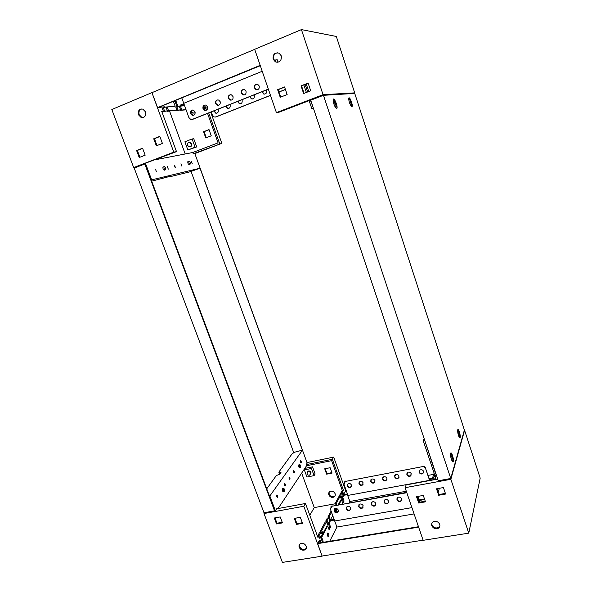 <?xml version="1.0" encoding="UTF-8"?>
<svg xmlns="http://www.w3.org/2000/svg" width="592" height="592" viewBox="0 0 592 592"><rect width="100%" height="100%" fill="white"/><g stroke="black" fill="none" stroke-linecap="round" stroke-linejoin="round"><path stroke-width="0.89" d="M439.886 525.985L438.48 527.531C435.616 528.545 433.455 527.679 431.997 524.926L431.849 523.276M439.723 524.394C440.196 526.081 439.708 527.383 438.265 528.293C435.401 529.315 433.233 528.441 431.775 525.689C431.302 523.972 431.805 522.655 433.292 521.744C436.149 520.775 438.295 521.663 439.723 524.394M431.812 480.179L432.182 479.046L433.448 478.817L433.085 479.949M432.53 477.981L433.322 475.576L434.58 475.339L433.795 477.744L432.53 477.981L432.848 478.928M438.332 480.756L439.782 480.526M405.083 487.69L450.867 479.298L464.602 430.31L480.179 478.129L468.76 533.155L423.147 540.318L405.083 487.69L406.156 484.915L437.71 479.091M424.76 440.463L423.25 440.774L424.131 438.591M433.67 474.525L434.114 473.149L435.364 472.912L434.92 474.288L433.67 474.525L433.98 475.45M434.114 473.149L423.25 440.774M438.679 495.267L436.504 488.807L443.438 487.556L445.606 494.039L438.679 495.267L438.894 494.549L436.94 488.726M418.685 503.022L416.509 496.644L423.295 495.437L425.47 501.838L418.685 503.022L418.929 502.305L416.975 496.562M468.76 533.155L450.867 479.298M425.16 441.654L435.364 472.912M435.076 479.579L435.49 478.292L435.875 479.431M439.375 488.289L438.147 492.329M434.92 474.288L435.786 476.878L435.446 477.936L434.58 475.339M433.795 477.744L434.447 479.698M433.788 479.816L433.448 478.817M445.391 493.395L438.894 494.549M425.248 501.195L418.929 502.305M435.786 476.878L435.135 476.997M155.504 169.268L156.451 171.806L155.504 169.268M167.381 166.685L168.291 169.157L167.381 166.685M174.3 165.19L175.188 167.61L174.3 165.19M180.974 163.74L181.848 166.123L180.974 163.74M191.431 161.468L192.274 163.792L191.431 161.468M142.924 117.653L141.925 117.482L139.201 114.715C138.454 111.718 139.335 109.786 141.843 108.921M138.454 114.774C137.781 110.711 139.231 108.824 142.82 109.106L145.506 111.866C146.18 115.906 144.737 117.801 141.185 117.542L138.454 114.774M169.467 176.49L151.685 181.174M260.295 65.697L158.782 107.278L161.49 107.1L160.728 107.418L157.583 107.626L151.922 92.618L173.774 152.137L176.497 151.633L145.417 163.214L151.648 179.864L200.14 168.187L189.41 171.969L169.586 176.808M161.868 111.718L163.348 111.185L161.712 111.311L176.497 151.633M164.583 111.089L167.351 110.882L163.318 111.607L164.583 111.089L163.392 107.848L162.156 107.929L163.348 111.185M168.557 110.785L176.904 110.156L167.299 111.303L168.557 110.785L167.381 107.574L166.174 107.655L167.351 110.882M178.051 110.068L180.641 109.875L176.823 110.571L178.051 110.068L176.919 106.937L175.765 107.011L176.904 110.156M186.088 109.86L180.545 110.282L185.947 109.468M203.248 108.158L204.617 108.055L203.345 108.536M144.359 164.169L144.182 163.688L145.417 163.214M200.14 168.187L194.805 153.476L193.236 153.779L221.822 143.338L194.842 153.587M173.774 152.137L133.681 167.566L137.573 166.781M163.37 107.389L175.165 106.212L173.471 101.558L176.113 101.417L175.173 101.765L176.941 106.641L179.176 106.205M162.733 105.65L163.429 107.544L165.819 107.085M181.766 109.786L180.641 106.686L179.509 106.76L180.641 109.875M203.796 105.761L204.617 108.055M205.609 107.981L206.904 107.885L204.447 108.447L205.609 107.981L204.595 105.139M206.904 107.885L207.363 109.18M208.717 112.961L219.699 143.723M221.822 143.338L210.708 112.169M151.922 92.618L111.821 109.52L133.681 167.566M142.568 148.215L145.173 155.193L139.216 157.509L136.611 150.56L142.568 148.215M159.81 136.375L162.415 143.442L156.332 145.824L153.728 138.78L159.81 136.375M206.282 137.729L204.099 131.653L209.072 129.722M194.161 113.176L193.221 113.028L191.075 111.178M155.467 159.722L192.77 152.507L218.078 142.864L207.555 113.42M192.77 152.507L193.236 153.779M205.75 108.351L206.393 110.164M139.897 157.243L137.351 150.442L142.628 148.363M156.991 145.565L154.445 138.683L159.87 136.53M205.779 137.929L211.255 135.812L209.028 129.596L203.552 131.735L205.779 137.929M190.846 111.762L192.652 113.072L195.197 112.776M185.207 153.972L169.571 111.126M151.648 179.864L151.249 180.012M203.552 131.735L204.099 131.653M153.728 138.78L154.445 138.683M136.611 150.56L137.351 150.442M179.635 107.093L180.641 106.686M175.891 107.352L176.919 106.937M166.308 108.018L167.381 107.574M162.289 108.299L163.392 107.848M190.069 146.668C191.556 146.431 192.126 145.477 191.778 143.804L190.313 142.391L189.24 142.443M192.089 138.987L184.882 141.784L187.871 149.983L196.714 146.927L193.747 138.728L192.089 138.987L195.071 147.223L187.871 149.983M195.071 147.223L196.714 146.927M187.509 145.306L188.989 146.727C190.728 146.779 191.431 145.839 191.112 143.915L189.647 142.502C187.901 142.443 187.183 143.382 187.509 145.306M301.18 462.811C301.387 461.56 301.15 460.865 300.47 460.731L300.44 460.768C300.233 462.019 300.477 462.715 301.15 462.848L301.18 462.811M294.291 472.875C294.513 471.58 294.268 470.869 293.558 470.751L293.521 470.788C293.306 472.083 293.551 472.793 294.254 472.919L294.291 472.875M289.902 479.291C290.132 477.959 289.888 477.241 289.155 477.122L289.125 477.167C288.889 478.491 289.14 479.217 289.865 479.335L289.902 479.291M285.366 485.906C285.61 484.552 285.359 483.819 284.611 483.708L284.574 483.76C284.33 485.114 284.582 485.847 285.329 485.958L285.366 485.906M277.604 497.25C277.863 495.837 277.604 495.09 276.827 494.993L276.782 495.045C276.523 496.459 276.782 497.206 277.559 497.302L277.604 497.25M328.012 536.685L327.472 533.303L328.012 536.685M328.819 494.86C329.944 497.028 331.609 497.791 333.807 497.132C335.124 496.385 335.56 495.238 335.109 493.684C333.992 491.53 332.341 490.768 330.158 491.397C328.812 492.137 328.36 493.291 328.819 494.86M329.152 492.189L329.152 494.276C330.277 496.436 331.934 497.199 334.132 496.54L335.116 495.733M299.189 547.319C300.47 549.746 302.334 550.619 304.769 549.953C306.227 549.161 306.7 547.903 306.175 546.179C304.91 543.767 303.067 542.886 300.64 543.523C299.145 544.307 298.664 545.572 299.189 547.319M306.234 548.377L305.183 549.198C302.749 549.872 300.891 548.991 299.611 546.571L299.567 544.329M266.74 488.807L276.427 475.45C279.616 474.518 281.126 473.459 280.963 472.283L278.832 472.135L292.307 453.553L295.29 452.022L302.468 450.142L307.174 463.107L306.153 464.631L332.371 459.288L343.39 490.161L342.657 491.538L341.51 491.752L342.25 490.376L343.39 490.161M342.095 492.588L340.807 494.993L339.653 495.208L340.948 492.803L342.095 492.588L342.975 495.06L343.538 494.009L342.657 491.538M340.237 496.059L336.101 503.785L334.924 503.992L339.075 496.274L340.237 496.059L341.125 498.553L341.695 497.48L340.807 494.993M334.117 505.494L335.294 505.279M331.55 512.28L329.196 516.668L327.99 516.883L331.113 511.074M328.56 517.852L327.11 520.56L325.896 520.768L327.354 518.059L328.56 517.852L329.507 520.464L330.136 519.273L329.196 516.668M326.466 521.759L321.796 530.484L320.553 530.691L325.245 521.974L326.466 521.759L327.42 524.394L328.064 523.187L327.11 520.56M321.123 531.742L319.576 534.62L318.326 534.835L319.88 531.949L321.123 531.742L322.107 534.421L322.773 533.163L321.796 530.484M274.111 510.911L275.354 510.718L276.627 508.809L305.479 503.489L303.8 506.249L264.002 513.538L282.406 562.4L322.129 556.169L317.66 543.641L319.391 540.37L320.146 540.244L318.659 543.071L418.026 526.806L418.263 526.088M345.713 490.805L333.696 457.105L332.371 459.288M333.696 457.105L306.982 462.574M264.617 512.657L264.002 513.538M322.203 535.057L320.731 537.425L322.277 541.636M329.611 521.071L328.227 523.284L329.714 527.383M336.101 508.424L335.213 510.104L335.99 512.272M343.079 495.63L341.843 497.583L343.234 501.461M336.559 505.057L336.101 503.785M334.014 509.919L334.45 511.133L335.057 510.001L334.598 508.735M317.519 536.337L318.896 535.901L319.887 538.609L320.568 537.321L319.576 534.62M318.896 535.901L317.985 537.603L305.479 503.489M303.8 506.249L322.129 556.169M325.223 468.701L326.984 473.6L331.905 472.631M274.311 518.007L276.531 523.935L282.443 522.891L280.223 516.942L274.311 518.007M294.298 518.4L296.518 524.386L302.542 523.328L300.329 517.327L294.298 518.4M306.153 464.631L306.56 465.749L331.631 460.657L342.25 490.376M269.56 496.362L302.468 450.142M269.959 496.288L275.354 510.718M306.56 465.749L278.092 508.535M341.828 492.64L341.51 491.752M318.725 535.93L318.326 534.835M320.945 531.771L320.553 530.691M326.266 521.796L325.896 520.768M328.353 517.889L327.99 516.883M335.264 504.939L334.924 503.992M339.978 496.103L339.653 495.208M309.794 515.262L314.256 507.596L301.668 473.104M335.013 503.822L314.256 507.596M330.144 467.717L324.719 468.797L326.651 474.162L332.068 473.097L330.144 467.717M282.229 522.299L276.989 523.224L274.991 517.882M302.32 522.729L296.947 523.668L294.949 518.289M280.815 473.208L279.269 473.304L278.832 472.135M296.947 523.668L296.518 524.386M326.984 473.6L326.651 474.162M276.989 523.224L276.531 523.935M319.48 537.506L320.568 537.321M321.708 533.34L322.773 533.163M327.05 523.358L328.064 523.187M329.145 519.45L330.136 519.273M334.103 510.171L335.057 510.001M340.8 497.643L341.695 497.48M342.657 494.172L343.538 494.009M310.578 473.06L309.734 475.117C308.513 475.413 307.603 474.962 307.004 473.77L307.862 471.706C309.076 471.417 309.979 471.868 310.578 473.06M307.389 471.994L308.284 471.054C309.498 470.766 310.4 471.217 311 472.409L310.622 474.17M315.114 473.977L314.078 475.62L306.945 477.034L304.347 469.907L305.428 468.287L312.539 466.851L315.114 473.977M314.078 475.62L311.488 468.472L304.347 469.907M311.488 468.472L312.539 466.851M281.281 55.855L279.098 53.199C274.71 52.288 272.727 54.294 273.156 59.207L275.391 61.886C279.742 62.745 281.703 60.732 281.281 55.855M277.248 62.338L275.931 61.916L273.696 59.244C273.038 55.478 274.422 53.317 277.855 52.769M313.982 98.953L312.058 99.093L310.593 99.663L310.77 100.189M312.236 99.626L312.058 99.093M313.494 108.521L311.829 108.713L313.36 108.129M352.921 93.543L354.697 92.87L323.054 94.683L301.432 29.6L336.33 36.46L354.697 92.87M310.711 100.026L278.514 112.406L276.405 112.635L323.054 94.683M276.405 112.635L254.678 49.306L301.432 29.6M311.829 108.713L309.12 100.633M306.375 92.456L303.851 84.937M310.689 90.776L308.114 83.08L301.039 85.862L303.615 93.529L310.689 90.776M287.142 94.565L284.552 86.95L277.633 89.688L280.223 97.273L287.142 94.565M312.902 106.76L310.386 100.144M307.648 91.96L305.124 84.441M306.242 83.997L308.765 91.531M304.059 93.358L301.535 85.855L308.166 83.243M280.697 97.088L278.166 89.673L284.611 87.12M278.166 89.673L277.633 89.688M301.535 85.855L301.039 85.862M459.644 433.869L458.8 432.308L458.867 433.559L459.71 435.113L459.644 433.869M459.422 434.913L458.822 432.574M457.808 433.055L457.779 430.724C458.045 430.288 458.43 430.717 458.948 431.99M459.762 435.638L459.658 436.926C459.311 437.392 458.837 436.711 458.23 434.876M458.733 432.116C459.348 432.264 459.695 433.322 459.777 435.312C459.155 435.172 458.807 434.106 458.733 432.116M336.648 108.477C334.791 107.085 333.599 104.251 333.059 99.967L333.518 98.997C334.931 98.649 338.039 107.337 336.87 108.351L336.648 108.477M453.317 461.545L453.065 461.967C451.526 460.791 450.69 458.03 450.556 453.701L450.623 453.398C451.311 450.719 454.116 459.207 453.317 461.545M351.892 106.619C350.198 105.228 349.11 102.542 348.621 98.568L348.999 97.776C350.235 97.458 353.106 105.642 352.07 106.523L351.892 106.619M460.191 437.614L459.984 437.962C458.571 436.785 457.779 434.195 457.623 430.184L457.675 429.933C458.275 427.572 460.887 435.571 460.191 437.614M450.764 478.477L438.272 480.763L310.711 100.211L323.454 95.312L354.741 93.432L464.387 430.036L450.764 478.477L323.454 95.312M452.739 457.535L451.822 455.921L451.888 457.283L452.806 458.896L452.739 457.535M452.503 458.696L451.844 456.18M452.865 459.266L452.747 460.835C452.125 462.507 450.083 456.032 450.697 454.338L450.741 454.212C451.052 453.709 451.496 454.168 452.066 455.611M451.755 455.714C452.436 455.796 452.806 456.928 452.873 459.103C452.192 459.029 451.822 457.897 451.755 455.714M351.382 102.853L350.235 100.485L350.153 101.313L351.308 103.681L351.382 102.853M351.004 103.23L350.264 101.04M351.507 103.748L351.359 105.731C349.857 104.325 349.021 102.12 348.851 99.123L349.102 98.834L350.323 100.307M350.168 100.24C351.16 101.41 351.567 102.638 351.374 103.918C350.375 102.756 349.976 101.528 350.168 100.24M336.115 104.436L334.85 101.898L334.739 102.786L336.012 105.324L336.115 104.436M335.701 104.873L334.872 102.46M336.263 105.265L336.071 107.522C334.413 106.079 333.496 103.733 333.326 100.485L333.629 100.129L335.05 101.787M334.776 101.639C335.893 102.89 336.33 104.199 336.078 105.583C334.961 104.34 334.532 103.023 334.776 101.639M190.084 164.169L190.313 163.969C190.409 162.593 189.98 161.683 189.018 161.246L188.833 161.364C188.641 162.711 189.055 163.651 190.084 164.169M188.286 161.505L187.834 161.66C187.679 163.126 188.138 164.11 189.203 164.62L189.336 164.554M274.821 510.422L145.232 163.917L144.796 163.999L274.54 510.837L274.821 510.422M306.945 462.478L194.997 154.024M144.796 163.999L134.199 168.076L264.01 512.768L274.54 510.837M302.364 450.164L200.037 168.232M293.699 452.562L191.083 171.458M174.795 165.42L175.284 167.573M165.375 169.689L165.656 169.438C165.76 167.965 165.279 167.011 164.221 166.574L163.999 166.722C163.777 168.172 164.236 169.164 165.375 169.689M163.481 166.855L162.941 167.04C162.763 168.616 163.266 169.66 164.45 170.17L164.613 170.082M300.669 467.391C300.936 465.867 300.647 464.986 299.804 464.735L299.73 464.816C299.485 466.466 299.789 467.332 300.662 467.406L300.669 467.391M299.189 464.794L298.782 464.912C298.501 466.607 298.827 467.547 299.744 467.724M284.456 491.308C284.774 489.665 284.471 488.726 283.538 488.496L283.45 488.592C283.154 490.398 283.487 491.308 284.441 491.33L284.456 491.308M282.939 488.541L282.451 488.681C282.118 490.531 282.458 491.523 283.479 491.663M423.702 472.557L422.851 473.422C421.267 473.948 420.083 473.452 419.299 471.935L419.247 470.795M423.643 471.439L422.725 473.778C421.134 474.31 419.95 473.815 419.166 472.29L420.105 469.937C421.689 469.426 422.873 469.93 423.643 471.439M411.307 474.939L410.478 475.761C408.917 476.264 407.747 475.768 406.978 474.266L406.933 473.089M411.262 473.785L410.345 476.116C408.776 476.627 407.607 476.123 406.837 474.621L407.777 472.283C409.338 471.787 410.5 472.29 411.262 473.785M399.06 477.3L398.253 478.07C396.714 478.558 395.56 478.062 394.797 476.575L394.76 475.361M399.023 476.101L398.105 478.425C396.566 478.913 395.412 478.417 394.649 476.93L395.582 474.599C397.121 474.125 398.268 474.621 399.023 476.101M386.953 479.624L386.169 480.349C384.652 480.822 383.512 480.327 382.765 478.854L382.735 477.603M386.924 478.395L386.006 480.704C384.489 481.178 383.357 480.682 382.602 479.209L383.535 476.886C385.044 476.427 386.176 476.93 386.924 478.395M374.988 481.925L374.218 482.606C372.723 483.057 371.606 482.561 370.858 481.111L370.844 479.823M374.965 480.66L374.055 482.961C372.56 483.412 371.436 482.917 370.688 481.466L371.621 479.15C373.108 478.706 374.225 479.209 374.965 480.66M363.155 484.197L362.408 484.833C360.935 485.27 359.832 484.774 359.092 483.338L359.085 482.021M363.14 482.894L362.237 485.188C360.757 485.632 359.655 485.129 358.915 483.694L359.84 481.385C361.312 480.963 362.408 481.466 363.14 482.894M351.456 486.439L350.738 487.038C349.28 487.46 348.192 486.964 347.46 485.544L347.46 484.197M351.448 485.107L350.553 487.394C349.095 487.815 348.007 487.32 347.275 485.899L348.192 483.597C349.643 483.19 350.73 483.694 351.448 485.107M335.368 509.801L336.286 508.454M338.247 504.747L340.785 499.959L341.48 499.833L338.95 504.621M335.235 510.178L336.167 509.897L336.833 508.632M424.486 498.938L419.173 499.877M424.605 499.293L419.291 500.225M341.984 497.31L345.617 490.827L346.276 490.701M428.134 475.391L433.721 474.347M341.873 497.665L342.768 497.391L344.3 494.498L347.415 493.92M432.582 478.129L429.644 478.676L429.444 479.276L425.589 468.561C424.96 467.155 423.857 466.526 422.296 466.674L345.432 481.407L422.296 466.674M342.768 497.391L344.078 501.047L342.798 503.503L341.48 499.833M336.167 509.897L337.055 512.354M346.394 508.306L347.408 506.293M349.191 502.771L349.835 501.491L406.312 491.249M347.393 494.638L349.835 501.491M347.659 494.594L344.537 495.171L344.3 494.498M343.175 501.313L342.539 502.793M432.819 478.832L429.881 479.379L429.563 480.341L425.589 468.561M345.432 481.407L343.922 484.115L347.948 495.408L429.563 480.341M429.881 479.379L429.644 478.676M422.429 466.326C423.983 466.178 425.078 466.807 425.715 468.205M344.13 482.228L345.617 481.059M343.33 501.269L344.078 501.047M328.723 536.611L328.619 536.766C327.583 536.574 327.206 535.405 327.502 533.244L327.598 533.096C328.641 533.281 329.019 534.458 328.723 536.611M401.635 500.136L400.769 500.973C399.112 501.491 397.868 500.958 397.047 499.367L396.995 498.138M401.576 498.93L400.614 501.38C398.956 501.898 397.713 501.357 396.892 499.766L397.876 497.31C399.526 496.806 400.762 497.347 401.576 498.93M388.67 502.49L387.819 503.274C386.191 503.777 384.97 503.237 384.156 501.668L384.112 500.395M388.618 501.239L387.656 503.681C386.021 504.177 384.8 503.637 383.986 502.068L384.97 499.618C386.598 499.13 387.812 499.678 388.618 501.239M375.861 504.806L375.039 505.546C373.434 506.027 372.227 505.487 371.428 503.933L371.391 502.63M375.816 503.518L374.862 505.953C373.256 506.426 372.05 505.894 371.243 504.34L372.22 501.898C373.826 501.431 375.017 501.972 375.816 503.518M363.207 507.1L362.408 507.788C360.831 508.254 359.64 507.714 358.848 506.182L358.819 504.835M363.17 505.775L362.223 508.195C360.639 508.654 359.455 508.114 358.656 506.582L359.625 504.147C361.201 503.703 362.385 504.243 363.17 505.775M350.708 509.357L349.939 510.008C348.377 510.452 347.208 509.912 346.424 508.395L346.401 507.026M350.679 508.003L349.739 510.408C348.177 510.852 347.008 510.319 346.224 508.794L347.186 506.375C348.74 505.945 349.902 506.486 350.679 508.003M338.365 511.584L337.61 512.198C336.078 512.628 334.924 512.087 334.147 510.585L334.132 509.187M338.343 510.2L337.403 512.598C335.871 513.027 334.717 512.487 333.932 510.985L334.887 508.58C336.419 508.165 337.573 508.706 338.343 510.2M320.864 537.181L326.969 526.059L327.702 525.933L321.7 537.314L323.151 541.28L322.551 542.435M320.79 537.58L321.7 537.314M418.625 527.139L317.66 543.641M328.338 523.069L332.785 515.706M419.373 500.462L424.686 499.53M328.279 523.439L329.159 523.18L330.876 519.917L334.103 519.354M329.159 523.18L330.558 527.035L329.115 529.818L327.702 525.933M321.042 542.679L320.146 540.244M329.722 541.258L336.907 527.05L414.089 513.93M411.928 507.618L334.695 520.997L336.907 527.05M334.362 520.065L331.135 520.627L330.876 519.917M322.24 541.547L321.796 542.553M329.685 527.302L328.841 529.056M423.095 540.178L322.203 556.014M419.684 502.171L417.723 496.429M406.689 492.366L331.964 506.241L406.815 492.714M331.964 506.241L330.388 509.076L334.695 520.997M417.982 496.385L419.943 502.127M330.602 507.078L332.179 505.849M322.337 541.525L323.151 541.28M329.766 527.272L330.558 527.035M216.635 113.205L215.939 113.094L214.237 110.756M217.997 109.261L218.293 109.853C218.626 112.206 217.73 113.294 215.614 113.124L213.919 110.889M228.423 108.521L227.705 108.403L226.026 106.064M229.851 104.54L230.147 105.139C230.466 107.529 229.548 108.625 227.38 108.425L225.715 106.19M240.352 103.785L239.612 103.652L237.962 101.306M241.847 99.759L242.143 100.366C242.454 102.801 241.506 103.903 239.301 103.674L237.658 101.432M252.429 98.982L251.667 98.834L250.046 96.496M253.99 94.927L254.286 95.534C254.582 98.013 253.613 99.116 251.363 98.857L249.75 96.614M264.654 94.128L263.869 93.965L262.278 91.619M266.289 90.028L266.585 90.635C266.874 93.159 265.867 94.269 263.581 93.973L261.997 91.738M211.27 111.94L212.432 115.218L214.163 116.979L216.05 116.905L270.492 95.416M285.396 89.436L278.95 91.975M270.463 95.327L215.717 116.942M278.98 92.063L285.425 89.518M216.05 116.905L215.288 117.061M193.295 115.381L190.927 113.568C190.491 111.71 191.075 110.526 192.674 110.001M190.55 113.605C190.18 111.081 191.12 109.927 193.384 110.127L195.012 111.814C195.39 114.323 194.45 115.484 192.2 115.292L190.55 113.605M205.735 110.393L203.359 108.573C202.93 106.686 203.537 105.48 205.18 104.962M202.997 108.602C202.634 106.042 203.604 104.873 205.912 105.102L207.518 106.789C207.873 109.342 206.911 110.512 204.617 110.297L202.997 108.602M218.33 105.346L215.962 103.511C215.532 101.587 216.161 100.366 217.849 99.863M215.606 103.541C215.251 100.929 216.258 99.752 218.611 100.018L220.187 101.698C220.535 104.296 219.536 105.472 217.205 105.228L215.606 103.541M231.087 100.226L228.727 98.383C228.297 96.415 228.956 95.186 230.695 94.698M228.379 98.405C228.046 95.749 229.074 94.565 231.472 94.861L233.019 96.54C233.359 99.182 232.33 100.366 229.948 100.085L228.379 98.405M244.015 95.038L241.662 93.188C241.24 91.175 241.928 89.932 243.719 89.459M241.329 93.203C241.011 90.495 242.069 89.303 244.518 89.644L246.035 91.309C246.353 94.01 245.295 95.194 242.868 94.875L241.329 93.203M257.113 89.784L256.277 89.592L254.775 87.919C254.36 85.87 255.071 84.612 256.913 84.153M254.449 87.927C254.146 85.167 255.241 83.975 257.735 84.353L259.222 86.01C259.525 88.763 258.438 89.954 255.951 89.599L254.449 87.927M184.593 105.716L176.89 106.493M175.262 101.728L173.567 101.817M175.165 106.212L163.325 107.278M157.583 107.626L260.177 65.342M183.846 103.652L180.582 104.991L180.893 105.835L184.156 104.503M180.893 105.835L176.853 106.382M176.113 101.417L177.785 106.042M262.212 71.269L183.735 103.341L181.759 97.813M161.49 107.1L161.187 106.286M163.695 105.258L164.302 106.923M152.07 92.611L254.693 49.358M183.735 103.341L188.863 117.527L190.705 119.406L192.726 119.325L268.361 89.2M268.331 89.096L192.348 119.369M192.726 119.325L191.912 119.495M275.561 61.701L274.94 59.881L274.118 60.169M278.077 62.241L277.234 59.762L274.999 60.051M438.265 528.293L438.48 527.531M192.652 113.072L193.221 113.028M141.185 117.542L141.925 117.482M168.113 169.142L168.491 169.001M156.251 171.791L156.658 171.636M191.09 146.357L190.432 146.468M190.313 142.391L189.647 142.502M334.132 496.54L333.807 497.132M305.183 549.198L304.769 549.953M311.111 472.964L310.689 473.622M308.284 471.054L307.862 471.706M275.931 61.916L275.391 61.886M452.599 461.841L453.065 461.967M459.592 437.858L459.984 437.962M351.493 106.456L352.07 106.523M336.152 108.269L336.87 108.351M188.833 161.364L187.864 161.616M163.999 166.722L162.97 166.988M299.804 464.735L298.864 464.824M300.314 467.51L299.781 467.68M283.538 488.496L282.547 488.578M284.027 491.456L283.516 491.612M328.619 536.766L328.205 536.84M400.614 501.38L400.769 500.973M387.656 503.681L387.819 503.274M374.862 505.953L375.039 505.546M362.223 508.195L362.408 507.788M349.739 510.408L349.939 510.008M337.403 512.598L337.61 512.198M331.675 505.997L331.461 506.389M204.617 110.297L204.987 110.26M192.2 115.292L192.578 115.262"/></g></svg>
